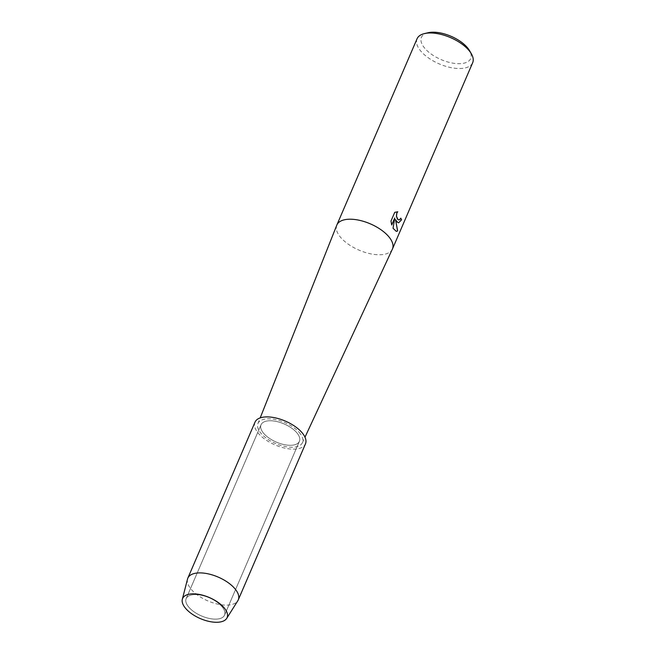 <?xml version="1.0" encoding="UTF-8"?>
<svg xmlns="http://www.w3.org/2000/svg" width="655" height="655" viewBox="0 0 655 655"><rect width="100%" height="100%" fill="white"/><g stroke="black" fill="none" stroke-linecap="round" stroke-linejoin="round"><path stroke-width="0.49" stroke-dasharray="3.27 2.46" d="M222.847 607.734A20.895 9.874 -156.7 0 0 202.755 595.583A20.895 9.874 -156.7 0 0 186.176 598.596A20.895 9.874 -156.7 0 0 187.879 605.998A20.895 9.874 -156.7 0 0 207.971 618.14A20.895 9.874 -156.7 0 0 224.55 615.127A20.895 9.874 -156.7 0 0 222.847 607.734A20.895 9.874 -156.7 0 0 202.755 595.583A20.895 9.874 -156.7 0 0 186.176 598.596A20.895 9.874 -156.7 0 0 187.879 605.998A20.895 9.874 -156.7 0 0 207.971 618.14A20.895 9.874 -156.7 0 0 224.55 615.127A20.895 9.874 -156.7 0 0 222.847 607.734M297.714 433.888A20.895 9.874 -156.7 0 0 277.622 421.746A20.895 9.874 -156.7 0 0 261.042 424.759A20.895 9.874 -156.7 0 0 262.745 432.161A20.895 9.874 -156.7 0 0 282.837 444.303A20.895 9.874 -156.7 0 0 299.417 441.29A20.895 9.874 -156.7 0 0 297.714 433.888A20.895 9.874 -156.7 0 0 277.622 421.746A20.895 9.874 -156.7 0 0 261.042 424.759A20.895 9.874 -156.7 0 0 262.745 432.161A20.895 9.874 -156.7 0 0 282.837 444.303A20.895 9.874 -156.7 0 0 299.417 441.29A20.895 9.874 -156.7 0 0 297.714 433.888M336.776 225.189A30.277 14.304 -156.7 0 0 339.331 235.726A30.277 14.304 -156.7 0 0 368.249 253.28A30.277 14.304 -156.7 0 0 392.386 249.137M300.489 434.028A24.219 11.446 -156.7 0 0 277.057 419.912A24.219 11.446 -156.7 0 0 257.923 423.589A24.219 11.446 -156.7 0 0 259.969 432.022A24.219 11.446 -156.7 0 0 283.099 446.063A24.219 11.446 -156.7 0 0 302.413 442.747A24.219 11.446 -156.7 0 0 300.489 434.028M417.063 38.768A30.277 14.304 -156.7 0 0 419.536 49.493A30.277 14.304 -156.7 0 0 448.642 67.088A30.277 14.304 -156.7 0 0 472.673 62.716M427.969 32.75A26.814 12.674 -156.7 0 0 423.638 46.833A26.814 12.674 -156.7 0 0 456.24 63.576A26.814 12.674 -156.7 0 0 469.545 50.656M400.745 218.221A30.187 14.263 -156.7 0 0 400.696 218.148L398.805 219.974M394.736 212.343L390.986 221.046M397.282 211.712L394.662 212.343M395.44 219.572L398.567 222.823M390.912 221.038L391.69 224.902M394.678 217.951L392.975 228.276L396.332 231.411M187.518 579.053A27.461 12.977 -156.7 0 0 190.073 587.871A27.461 12.977 -156.7 0 0 215.536 603.591A27.461 12.977 -156.7 0 0 237.831 600.725M255.008 422.164A27.461 12.977 -156.7 0 0 257.251 431.891A27.461 12.977 -156.7 0 0 283.656 447.848A27.461 12.977 -156.7 0 0 305.451 443.885M186.176 598.596L261.042 424.759L186.176 598.596M257.923 423.589L260.191 417.898M302.413 442.747L304.993 437.196M224.55 615.127L299.417 441.29L224.55 615.127"/><path stroke-width="0.98" d="M225.107 609.068A24.219 11.446 -156.7 0 0 194.609 593.88A24.219 11.446 -156.7 0 0 184.587 607.062A24.219 11.446 -156.7 0 0 215.077 622.25A24.219 11.446 -156.7 0 0 225.107 609.068A24.219 11.446 -156.7 0 0 200.995 594.789A24.219 11.446 -156.7 0 0 182.327 599.284A24.219 11.446 -156.7 0 0 184.587 607.062A24.219 11.446 -156.7 0 0 207.037 620.924A24.219 11.446 -156.7 0 0 226.695 618.394A24.219 11.446 -156.7 0 0 225.107 609.068M304.993 437.196L392.386 249.137A30.277 14.304 -156.7 0 0 392.468 248.957A30.277 14.304 -156.7 0 0 389.987 238.24A30.277 14.304 -156.7 0 0 360.88 220.645A30.277 14.304 -156.7 0 0 336.85 225.009A30.277 14.304 -156.7 0 0 336.776 225.189L260.191 417.898M396.995 221.955L395.514 219.581L397.659 230.928L396.332 231.403L393.049 228.276L394.752 217.959L391.715 225.009L390.986 221.046L394.736 212.343L397.79 211.761L396.856 213.063L396.488 216.306L398.003 219.621L398.838 219.974L399.927 219.482L400.77 218.148A30.277 14.304 23.3 0 1 401.597 219.81L398.608 222.831L396.995 221.955M392.468 248.957L472.673 62.716A30.277 14.304 -156.7 0 0 471.371 53.808A30.277 14.304 -156.7 0 0 470.192 51.999A30.277 14.304 -156.7 0 0 424.432 33.593A30.277 14.304 -156.7 0 0 417.063 38.768L336.85 225.009M471.371 53.808L469.545 50.656A26.814 12.674 -156.7 0 0 468.505 49.051A26.814 12.674 -156.7 0 0 427.969 32.75L424.432 33.593M398.805 219.974L397.479 219.147L396.414 216.297L396.783 213.055L397.773 211.753M398.567 222.823L401.523 219.802A30.187 14.263 -156.7 0 0 400.745 218.221M396.291 231.403L397.577 230.92L395.514 219.581M391.69 224.902L394.752 217.959M226.695 618.394L237.831 600.725A27.461 12.977 -156.7 0 0 238.273 599.874A27.461 12.977 -156.7 0 0 236.029 590.147A27.461 12.977 -156.7 0 0 209.625 574.189A27.461 12.977 -156.7 0 0 187.829 578.144A27.461 12.977 -156.7 0 0 187.518 579.053L182.327 599.284M238.273 599.874L305.451 443.885A27.461 12.977 -156.7 0 0 303.208 434.167A27.461 12.977 -156.7 0 0 276.803 418.201A27.461 12.977 -156.7 0 0 255.008 422.164L187.829 578.144"/></g></svg>
